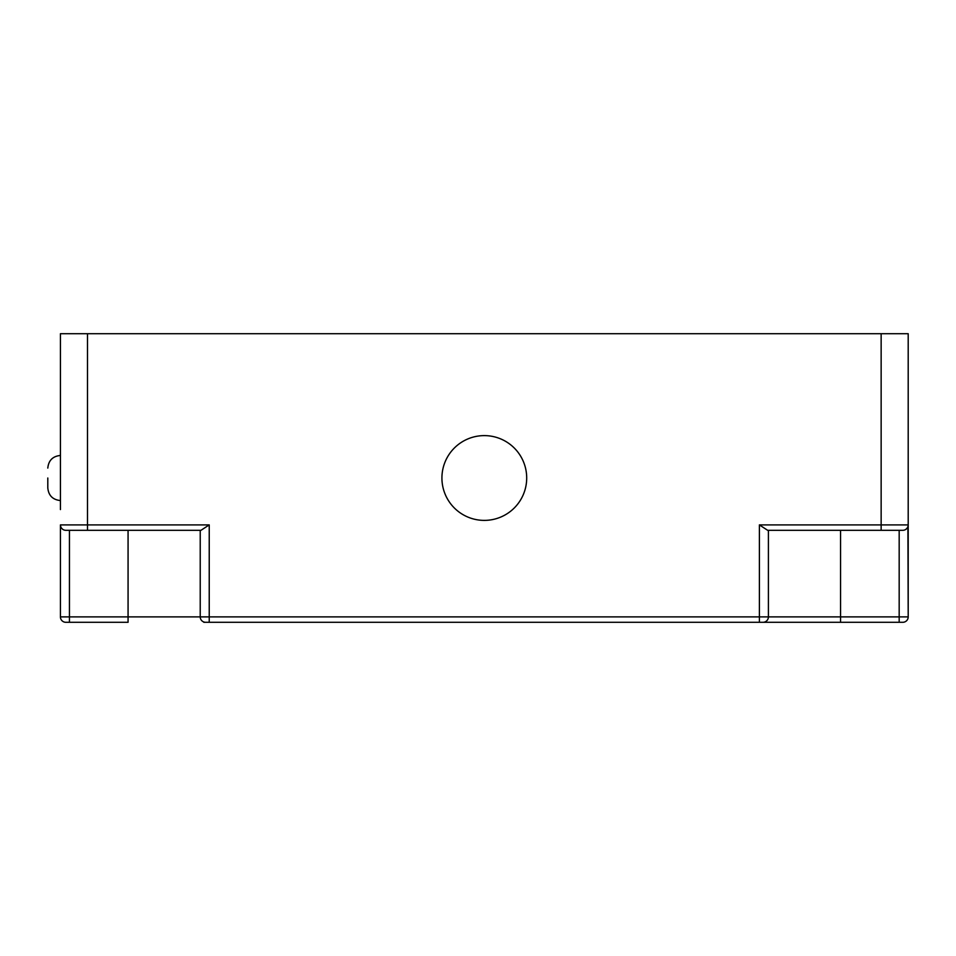 <?xml version="1.0" encoding="UTF-8"?>
<svg xmlns="http://www.w3.org/2000/svg" width="956" height="956" viewBox="0 0 956 956"><rect width="100%" height="100%" fill="white"/><g stroke="black" fill="none" stroke-linecap="round" stroke-linejoin="round"><path stroke-width="1.43" d="M899.178 622.296L899.178 616.895L840.563 616.895L840.563 622.296L759.387 622.296L902.787 622.296A5.413 5.413 0 0 0 908.2 616.895L899.178 616.895L899.178 530.305L902.787 530.305A5.413 5.413 0 0 0 908.2 524.904L908.2 333.704L60.431 333.704L60.431 509.572M881.145 530.305L767.656 530.305L759.387 524.904L881.145 524.904L881.145 530.305L902.787 530.305A5.413 5.413 0 0 0 908.2 524.904L908.2 616.895L907.901 526.66M203.831 622.296L759.387 622.296L759.387 616.895L209.233 616.895L209.233 524.904L200.975 530.305L65.833 530.305L87.486 530.305L87.486 524.904L60.431 524.904L60.431 616.895A5.413 5.413 0 0 0 65.833 622.296L69.441 622.296L69.441 616.895L60.431 616.895L60.431 554.659M441.923 478A42.387 42.387 0 0 0 484.31 520.387A42.387 42.387 0 0 0 526.696 478A42.387 42.387 0 0 0 484.31 435.613A42.387 42.387 0 0 0 441.923 478M205.636 622.296A5.413 5.413 0 0 1 200.222 616.895L128.068 616.895L128.068 622.296L69.441 622.296M759.387 622.296L764.8 622.296M840.563 530.305L840.563 616.895L768.409 616.895A5.413 5.413 0 0 1 762.996 622.296A5.413 5.413 0 0 0 768.409 616.895L768.409 530.305M907.889 526.696L907.292 527.903M907.113 528.154L905.93 529.301M47.8 478L47.8 487.919L47.8 478M65.833 530.305A5.413 5.413 0 0 1 60.431 524.904L60.718 526.66M62.69 529.301L61.507 528.154M61.339 527.903L60.73 526.696M200.222 530.305L200.222 616.895L209.233 616.895L209.233 622.296M209.233 524.904L87.486 524.904L87.486 333.704M881.145 333.704L881.145 524.904L908.2 524.904M768.409 616.895L759.387 616.895L759.387 524.904M128.068 530.305L128.068 616.895L69.441 616.895L69.441 530.305M902.787 622.296A5.413 5.413 0 0 0 908.2 616.895M60.431 500.55C52.771 499.785 48.565 495.567 47.8 487.919M60.431 455.45C52.771 456.215 48.565 460.434 47.8 468.082"/></g></svg>
